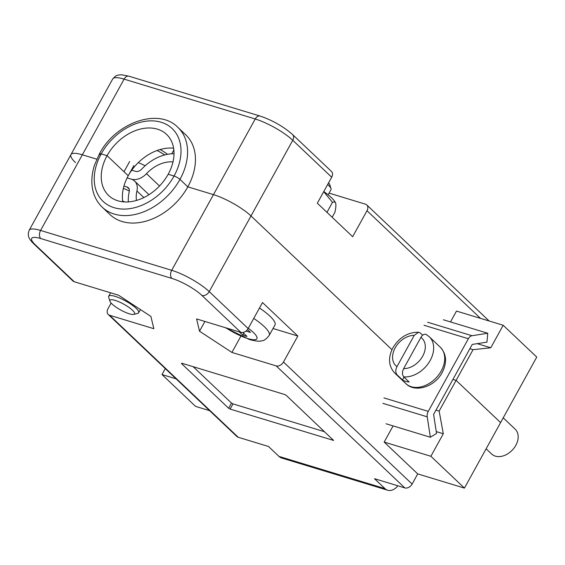 <?xml version="1.0" encoding="UTF-8"?>
<svg xmlns="http://www.w3.org/2000/svg" width="565" height="565" viewBox="0 0 565 565"><rect width="100%" height="100%" fill="white"/><g stroke="black" fill="none" stroke-linecap="round" stroke-linejoin="round"><path stroke-width="0.85" d="M391.962 349.664L250.994 215.95A30.552 7.183 -151.1 0 0 213.464 194.643L187.813 186.853A54.996 39.663 -46.5 0 0 185.751 134.823L177.89 127.365A54.996 39.663 133.5 0 1 179.96 179.395L187.813 186.853L213.464 194.643A30.552 7.183 28.9 0 1 250.994 215.95L391.962 349.664M179.96 179.395A4.81 1.13 -151.1 0 0 174.048 176.04L168.179 174.26L174.048 176.04A4.81 1.13 28.9 0 1 179.96 179.395L187.813 186.853A54.996 39.663 -46.5 0 1 110.055 214.622L102.201 207.164A54.996 39.663 133.5 0 0 179.96 179.395M503.196 325.263L490.766 347.779L473.046 349.679L456.096 380.386L500.59 422.592L536.75 357.087L503.196 325.263L456.492 311.068L450.496 321.93M331.69 177.212L292.762 140.29A30.552 7.183 -151.1 0 0 255.232 118.989A6.109 3.983 106.9 0 1 260.077 116.051C272.464 120.274 283.284 126.426 292.529 134.512L331.457 171.435A6.109 4.407 -46.5 0 1 331.69 177.212L317.332 203.209L352.652 236.714L367.003 210.717A6.109 4.407 133.5 0 0 366.777 204.933A6.109 4.407 133.5 0 0 365.442 204.17L329.091 193.117M70.95 154.598L29.189 230.252A30.552 7.183 28.9 0 1 40.581 230.449L171.696 270.303L255.232 118.989L124.109 79.135A30.552 7.183 -151.1 0 0 112.718 78.938L70.95 154.598A30.552 7.183 28.9 0 1 82.342 154.796L96.777 159.182L82.342 154.796A30.552 7.183 -151.1 0 0 70.95 154.598A30.552 7.183 -151.1 0 0 75.526 162.621M129.653 161.505L124.003 171.739L107.075 155.686A42.1 30.362 133.5 0 1 166.597 134.428A42.1 30.362 133.5 0 1 168.179 174.26A42.1 30.362 133.5 0 1 108.657 195.518A42.1 30.362 133.5 0 1 107.075 155.686L101.206 153.899L107.075 155.686L128.234 175.757A42.1 30.362 -46.5 0 0 122.796 201.797M177.89 127.365C158.581 107.35 115.472 122.654 99.412 153.871A4.81 1.13 28.9 0 1 101.206 153.899A4.81 1.13 -151.1 0 0 99.412 153.871A4.81 1.13 -151.1 0 0 100.132 155.135M464.43 488.096L430.876 456.273L443.306 433.75L439.146 411.094L456.096 380.386L452.925 379.426L456.096 380.386L500.59 422.592L464.43 488.096L417.726 473.901L384.172 442.077L393.092 425.918M173.617 148.214A42.1 30.362 -46.5 0 0 128.234 175.757L124.003 171.739M490.766 347.779L477.22 343.661M473.046 349.679L469.875 348.718M171.732 153.814L173.851 149.972M273.029 328.498L297.826 336.034L283.475 362.031L412.118 484.057L417.726 473.901M412.118 484.057A6.109 4.407 133.5 0 1 404.815 487.906L374.51 478.696L384.97 488.619A15.276 9.951 106.9 0 0 387.703 490.236A15.276 9.951 106.9 0 0 397.88 485.801M387.703 490.236L281.716 458.024A15.276 9.951 -73.1 0 1 278.983 456.407L268.523 446.484L238.218 437.275A6.109 4.407 133.5 0 1 236.883 436.512L108.24 314.486A6.109 4.407 133.5 0 1 108.007 308.702L111.128 303.052M176.075 378.832L162 374.553L195.554 406.383L209.629 410.656M181.746 363.217L181.478 363.521L228.634 408.255L230.11 409.088L333.569 440.403L286.229 395.359L284.753 394.525L181.746 363.217M297.826 336.034L262.506 302.536L248.155 328.533A6.109 4.407 133.5 0 1 240.852 332.382L201.924 295.46A24.443 5.749 -151.1 0 0 171.901 278.418L40.779 238.564A24.443 5.749 -151.1 0 0 35.327 244.829A6.109 4.407 133.5 0 1 33.992 244.059L72.92 280.982A6.109 4.407 -46.5 0 0 74.255 281.751L118.516 295.205L150.897 316.428L153.835 328.703L109.575 315.249A6.109 4.407 133.5 0 1 108.24 314.486M240.852 332.382L196.585 318.928L199.523 331.21L231.904 352.433L276.172 365.887A6.109 4.407 -46.5 0 0 283.475 362.031M439.146 411.094L435.975 410.126M133.884 165.524L128.234 175.757M162 374.553L165.291 368.599M443.306 433.75L436.265 431.611M430.876 456.273L384.172 442.077M193.159 366.685L231.502 403.05L232.978 403.89L324.571 431.731M204.904 321.457L199.523 331.21M240.831 336.26L231.904 352.433M172.996 161.915A30.552 22.035 -46.5 0 0 146.505 173.667A15.276 11.018 133.5 0 1 131.264 179.154L127.118 177.89L131.264 179.154A15.276 11.018 133.5 0 1 134.604 181.068A15.276 11.018 133.5 0 1 136.935 190.998A30.552 22.035 -46.5 0 0 136.447 200.448M128.368 201.903A39.72 28.646 133.5 0 1 129.23 191.69A6.109 4.407 -46.5 0 0 128.297 187.721A6.109 4.407 -46.5 0 0 126.963 186.951L123.954 186.04M131.751 170.192L135.572 171.35A6.109 4.407 -46.5 0 0 141.667 169.161A39.72 28.646 133.5 0 1 174.02 153.772M138.284 162.6A21.046 4.951 28.9 0 1 145.156 165.764M383.918 397.894L428.263 411.377A6.109 3.983 106.9 0 0 427.218 416.822L430.361 437.246L436.54 433.44L433.609 414.406L472.234 344.438L486.945 342.143L487.764 333.258L443.419 319.776M427.641 322.248L471.987 335.723L487.764 333.258M428.263 411.377L468.364 338.732L424.018 325.256M430.361 437.246L386.015 423.764M471.987 335.723A6.109 3.983 106.9 0 0 468.364 338.732M486.126 448.794L491.607 453.992A17.112 12.338 -46.5 0 0 515.803 445.354A17.112 12.338 -46.5 0 0 515.16 429.167L503.217 417.839M426.907 334.967C424.838 333.52 422.839 334.325 420.904 337.376L403.636 368.648C402.033 372.017 402.075 374.757 403.77 376.883L409.145 381.982A25.051 18.066 133.5 0 1 402.492 379.963L397.117 374.863C395.422 372.731 395.38 369.99 396.983 366.629L414.251 335.349L418.609 332.213L420.261 332.947L422.648 335.214M402.492 379.963L404.046 377.145M332.163 217.278L334.876 212.355C335.801 208.443 336.097 205.519 335.758 203.584L335.681 203.308A28.646 6.738 28.9 0 1 335.688 203.322M335.758 203.584C335.257 201.973 334.169 201.557 332.481 202.348L323.717 191.655M326.966 212.341L332.481 202.348M323.773 191.556A28.646 6.738 28.9 0 1 335.674 203.287L335.681 203.308M129.314 313.801A14.054 3.305 -151.1 0 0 133.806 314.394A14.054 3.305 -151.1 0 0 129.95 308.116A14.054 3.305 -151.1 0 0 115.189 300.403A14.054 3.305 -151.1 0 0 109.928 301.209A14.054 3.305 -151.1 0 0 129.314 313.801M109.928 301.209L108.685 297.331A17.112 4.026 28.9 0 1 108.713 296.237A17.112 4.026 28.9 0 1 115.091 296.343A17.112 4.026 28.9 0 1 131.546 304.641A17.112 4.026 28.9 0 1 138.665 312.77A17.112 4.026 28.9 0 1 137.754 313.377L133.806 314.394M242.851 332.488L246.997 336.422A18.638 4.386 28.9 0 1 245.005 335.885A18.638 4.386 28.9 0 1 242.788 335.137L239.419 331.952M247.413 329.642L247.541 329.678A18.638 4.386 28.9 0 1 250.457 332.446L245.959 331.083M253.749 318.406A33.455 7.868 28.9 0 1 269.23 335.37L274.971 324.974A33.455 7.868 -151.1 0 0 259.483 308.003M328.145 194.826L330.984 189.685A17.112 4.026 -151.1 0 0 331.012 188.59A17.112 4.026 -151.1 0 0 327.665 184.501M328.569 182.869A14.054 3.305 28.9 0 1 329.762 184.706L331.012 188.59M243.812 333.399L242.788 335.137M160.065 149.534A14.054 3.305 28.9 0 1 167.515 154.323M164.712 154.944A17.112 4.026 -151.1 0 0 157.063 150.516M129.343 191.027A33.455 7.868 -151.1 0 0 123.361 188.336M480.49 318.363L367.003 210.717M292.529 134.512A6.109 4.407 133.5 0 1 292.762 140.29L209.227 291.604L248.155 328.533M112.718 78.938L115.557 76.042L118.262 75.011L121.468 74.764L128.954 76.204A6.109 3.983 106.9 0 0 124.109 79.135L40.581 230.449A6.109 3.983 -73.1 0 0 40.779 238.564M174.048 176.04A50.179 36.188 -46.5 0 0 161.202 122.273A50.179 36.188 -46.5 0 0 101.206 153.899A50.179 36.188 -46.5 0 0 114.052 207.673A50.179 36.188 -46.5 0 0 174.048 176.04M109.575 315.249L238.218 437.275M278.983 456.407L384.97 488.619M404.815 487.906L276.172 365.887M35.327 244.829L74.255 281.751M201.924 295.46A6.109 4.407 -46.5 0 0 209.227 291.604A30.552 7.183 28.9 0 0 171.696 270.303A6.109 3.983 -73.1 0 0 171.901 278.418M333.322 440.029L333.117 440.396M232.978 403.89L230.11 409.088M231.502 403.05L228.634 408.255M129.131 189.014L126.963 186.951M143.863 197.566L136.935 190.998M159.521 186.005L146.505 173.667M427.218 416.822L382.872 403.346M440.312 347.228C446.59 354.114 447.212 362.546 442.169 372.533C434.895 386.693 415.183 393.198 405.832 383.579A25.051 18.066 -46.5 0 0 441.251 370.93A25.051 18.066 -46.5 0 0 440.312 347.228L429.259 336.74A25.051 18.066 133.5 0 1 430.198 360.442A25.051 18.066 133.5 0 1 403.77 376.883M414.251 335.349A18.942 13.659 -46.5 0 0 395.196 347.821A18.942 13.659 -46.5 0 0 396.983 366.629M397.117 374.863A25.051 18.066 133.5 0 1 394.773 373.091L405.832 383.579M403.636 368.648A18.942 13.659 -46.5 0 0 422.691 356.176A18.942 13.659 -46.5 0 0 420.904 337.376M226.085 327.898A24.288 5.714 -151.1 0 0 247.844 338.583A24.288 5.714 -151.1 0 0 248.296 328.272M122.676 200.985A33.455 7.868 28.9 0 1 124.66 201.945M489.12 320.984L366.777 204.933M260.077 116.051L128.954 76.204M29.189 230.252C27.191 235.831 28.624 238.705 33.992 244.059M99.412 153.871L94.56 164.966C92.469 171.364 91.594 177.601 91.918 183.674C92.526 193.265 95.951 201.098 102.201 207.164M148.976 194.699L134.604 181.068M394.773 373.091C388.494 366.205 387.873 357.765 392.915 347.786C399.293 337.397 407.852 332.199 418.609 332.206M429.259 336.74L426.406 334.586M138.665 312.77L140.431 309.571M108.713 296.237L110.606 292.797M225.131 327.608L249.483 339.551C255.91 341.211 260.027 341.613 261.849 340.766C264.039 340.716 266.496 338.922 269.23 335.37"/></g></svg>
